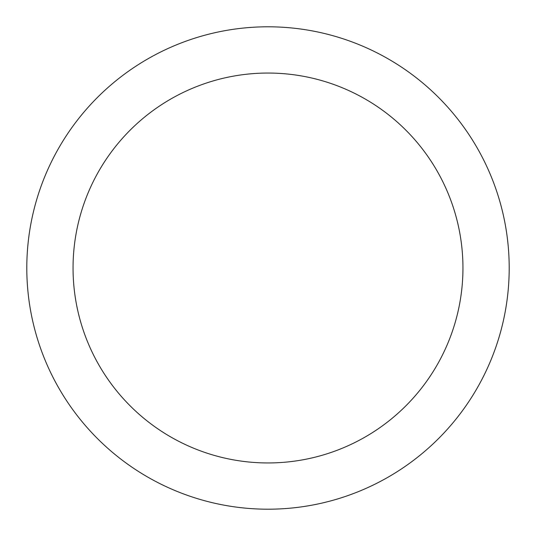 <?xml version="1.0" encoding="UTF-8"?>
<svg xmlns="http://www.w3.org/2000/svg" width="536" height="536" viewBox="0 0 536 536"><rect width="100%" height="100%" fill="white"/><g stroke="black" fill="none" stroke-linecap="round" stroke-linejoin="round"><path stroke-width="0.8" d="M268 73.05A194.95 194.95 0 0 0 73.05 268A194.95 194.95 0 0 0 268 462.95A194.95 194.95 0 0 0 462.95 268A194.95 194.95 0 0 0 268 73.05M268 26.8A241.2 241.2 0 0 0 26.8 268A241.2 241.2 0 0 0 268 509.2A241.2 241.2 0 0 0 509.2 268A241.2 241.2 0 0 0 268 26.8"/></g></svg>
